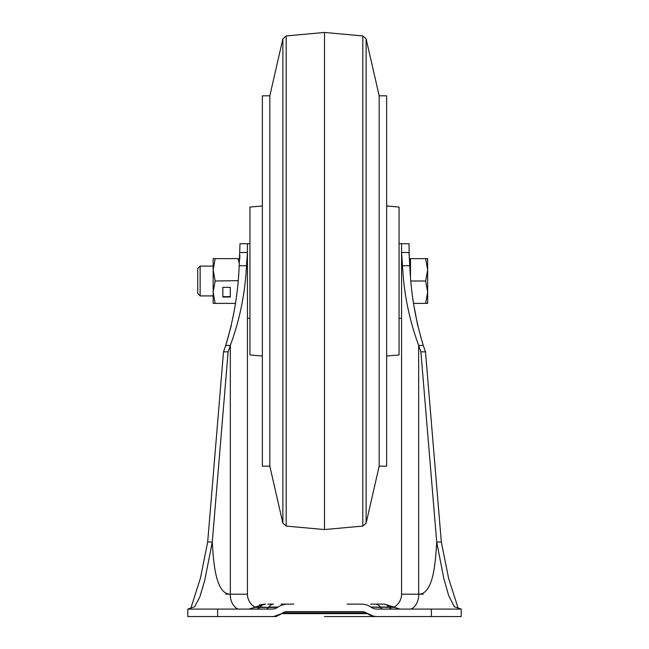 <?xml version="1.0" encoding="UTF-8"?>
<svg xmlns="http://www.w3.org/2000/svg" width="649" height="649" viewBox="0 0 649 649"><rect width="100%" height="100%" fill="white"/><g stroke="black" fill="none" stroke-linecap="round" stroke-linejoin="round"><path stroke-width="0.97" d="M324.5 616.55L372.315 616.55L324.5 616.55M431.374 616.55L431.374 609.095L461.204 609.095L461.204 616.55L376.996 616.55A17.401 17.401 0 0 1 367.342 613.63L281.658 613.63A17.401 17.401 90 0 1 272.004 616.55L187.796 616.55L187.796 609.095L189.338 608.916M275.711 616.55L256.59 616.55M374.011 616.29A17.401 9.881 -90 0 1 372.315 616.55L400.052 616.55M347.142 604.122L361.258 604.122A17.401 17.401 0 0 1 370.912 607.042L394.543 607.423L400.052 609.095L388.337 609.095M287.742 604.122A17.401 17.401 0 0 0 278.088 607.042L277.521 607.423A9.946 9.946 0 0 1 272.004 609.095L187.796 609.095L194.708 606.718L199.86 596.885L204.751 580.32L212.288 541.988L207.68 541.988L200.395 578.3L190.717 608.624M310.83 613.63L281.658 613.63L282.85 612.834A7.455 7.455 116.6 0 1 286.988 611.577L362.012 611.577A7.455 7.455 0 0 1 366.15 612.834L373.767 616.25M431.374 609.095L376.996 609.095A9.946 9.946 0 0 1 371.479 607.423M459.662 608.916L458.283 608.624L448.605 578.3L441.32 541.988L436.712 541.988C435.495 561.766 433.613 594.184 418.662 594.184C419.165 601.664 413.997 609.541 409.454 609.095M253.426 609.095L248.948 609.095L254.457 607.423L277.521 607.423M252.185 609.095L251.049 609.095M383.478 604.122L381.247 604.122L383.478 604.122A17.401 9.881 90 0 1 388.954 607.042L389.278 607.423A9.946 5.646 90 0 0 392.41 609.095L395.955 609.095M399.062 609.095L399.573 609.095M399.995 609.095L392.215 609.095M370.912 607.042L380.468 607.423A9.946 4.876 90 0 0 383.17 609.095L380.046 609.095M338.17 611.577L310.83 611.577M461.204 609.095L454.292 606.718L448.613 595.376L443.802 578.51L436.712 541.988L420.885 351.839L425.493 351.839L441.32 541.988M423.27 345.43L418.662 345.43C409.195 319.641 403.808 293.072 402.502 265.725L401.553 252.493L409.008 252.493L409.803 265.725C410.849 292.861 415.344 319.43 423.27 345.43L425.493 351.839M410.501 276.003L410.501 258.635L409.308 258.635L409.008 243.724L401.553 243.724L401.553 594.184L423.27 594.184L418.662 594.184L418.662 345.43L420.885 351.839M414.021 306.223L417.778 325.912M267.753 604.122L273.545 604.122A17.401 8.534 90 0 0 268.808 607.042L278.088 607.042M256.59 609.095A9.946 5.646 90 0 0 259.722 607.423L260.046 607.042L255.025 607.042L265.522 604.122A17.401 9.881 90 0 0 260.046 607.042L268.532 607.423A9.946 4.876 90 0 1 265.83 609.095M381.247 604.122L370.644 604.122M293.892 604.122L281.106 604.122M239.692 258.61L239.911 255.333M239.992 252.493L247.447 252.493L247.447 243.724L239.992 243.724L239.197 265.725C238.142 292.877 233.656 319.446 225.73 345.43L231.222 325.912M235.076 305.647L235.417 303.375L215.143 303.375L213.148 292.188L213.148 303.375L215.143 303.375M239.546 609.095C235.003 609.541 229.835 601.664 230.338 594.184L247.447 594.184A14.911 14.911 0 0 0 254.927 607.107A14.911 14.911 0 0 1 247.447 594.184L247.447 252.493L246.498 265.725C245.192 293.072 239.806 319.641 230.338 345.43L225.73 345.43L223.507 351.839L207.68 541.988M394.073 607.107A14.911 14.911 0 0 0 401.553 594.184M212.288 541.988C213.416 562.05 215.638 594.362 230.338 594.184L225.73 594.184L230.338 594.184L230.338 345.43L228.115 351.839L212.288 541.988M402.794 243.724L409.008 243.724M239.992 243.724L249.938 243.724M223.507 351.839L228.115 351.839M262.358 205.968L249.938 207.055L249.938 354.946L262.358 356.033M386.642 205.968L399.062 207.055L399.062 354.946L386.642 356.033M324.5 182.742L324.5 529.56L362.815 526.071L362.815 35.93L324.5 32.45L324.5 182.742M379.178 466.177L386.642 466.177L386.642 95.833L379.178 95.833L379.178 466.177L366.117 523.191L362.815 526.071M269.822 95.833L262.358 95.833L262.358 466.177L269.822 466.177L282.883 523.191L282.883 38.81L269.822 95.833L269.822 466.177M200.135 295.92L200.135 266.09L197.734 268.483L197.734 293.518L200.135 295.92L213.148 295.92M427.65 269.822L427.65 258.635L425.655 258.635L427.65 269.822L425.655 281.001L427.65 292.188L427.65 269.822M427.65 292.188L427.65 303.375L425.655 303.375L427.65 292.188M410.501 258.635L425.655 258.635M410.922 281.001L425.655 281.001M413.583 303.375L425.655 303.375M215.143 281.001L213.148 292.188L213.148 269.814L215.143 281.001L238.102 280.668M213.148 258.635L213.148 269.822L215.143 258.635L213.148 258.635M239.992 258.635L215.143 258.635M237.996 258.635L239.335 263.551M230.298 287.345L222.842 287.345L222.842 297.031L230.298 297.031L230.298 287.345L230.298 296.658L222.842 296.658L222.842 287.345M276.685 616.55A17.401 9.881 -90 0 1 274.989 616.29M217.626 609.095L217.626 616.55M338.17 613.63L367.342 613.63M282.85 612.834L366.15 612.834M380.192 607.042L388.954 607.042L380.192 607.042A17.401 8.534 -90 0 0 375.455 604.122M388.954 607.042L393.975 607.042L384.322 604.122L394.543 607.423M409.803 265.725L402.502 265.725M246.498 265.725L239.197 265.725M324.5 32.45L286.185 35.93L286.185 526.071L282.883 523.191M379.178 95.833L366.117 38.81L366.117 523.191M281.658 613.63L273.935 616.445M392.41 616.55L395.655 616.55M397.902 616.55L398.77 616.55M256.533 616.55L253.297 616.55M250.263 616.55L249.411 616.55M258.326 609.095L254.741 609.095M254.457 607.423L255.244 606.904M259.389 604.949L264.678 604.122M286.185 526.071L324.5 529.56M366.117 38.81L362.815 35.93M286.185 35.93L282.883 38.81M200.135 266.09L213.148 266.09M399.062 318.286L401.553 318.286M399.062 243.724L401.553 243.724M249.938 318.286L247.447 318.286"/></g></svg>
